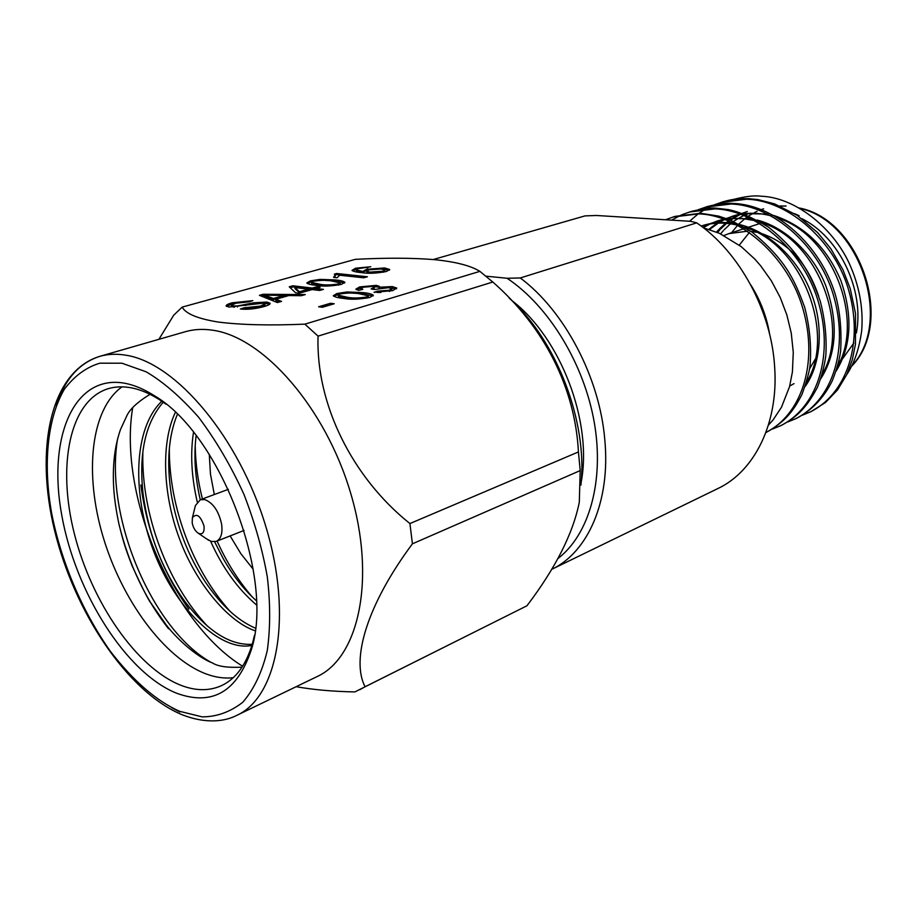 <?xml version="1.0" encoding="UTF-8"?>
<svg xmlns="http://www.w3.org/2000/svg" width="917" height="917" viewBox="0 0 917 917"><rect width="100%" height="100%" fill="white"/><g stroke="black" fill="none" stroke-linecap="round" stroke-linejoin="round"><path stroke-width="1.38" d="M179.663 711.328L202.107 716.853C216.584 716.911 230.133 712.051 242.753 702.284C253.952 689.355 262.136 672.069 267.305 650.428C270.423 627.847 270.423 603.329 267.305 576.885C262.526 549.787 254.754 522.312 243.979 494.458C231.05 465.996 215.908 440.229 198.553 417.166C180.511 396.809 163.031 381.678 146.112 371.786L121.904 363.201L99.838 363.189C86.381 367.19 74.575 375.832 64.419 389.117C46.48 419.963 43.466 466.352 51.467 512.225C60.167 558.247 80.719 609.392 110.556 651.574C133.595 681.251 156.624 701.161 179.663 711.328M520.283 277.966C564.528 310.897 599.718 377.621 604.807 439.828C610.665 501.324 587.82 552.55 551.541 569.434L717.839 488.566C754.393 471.441 778.476 423.574 774.693 367.706C771.678 311.15 739.331 251.648 696.725 222.865L520.283 277.966L507.078 278.264L486.01 276.177M853.865 342.992L842.585 358.765M840.132 361.08L838.574 362.421M751.103 231.451L756.422 232.288M762.394 233.824C789.308 243.441 808.072 264.279 818.675 296.329M815.351 358.971L809.539 368.875M794.03 383.615L789.72 386.046M720.624 233.869L723.238 230.763M724.098 229.812L730.459 223.84M731.422 223.072L732.247 222.43M733.577 221.455L738.644 218.177M739.778 217.547L744.042 215.426M745.785 214.681L749.487 213.306M734.483 217.638L740.764 214.2M802.604 415.103L811.041 411.595L825.483 402.506L837.53 389.931L846.815 374.491L852.329 359.659L855.458 344.299L855.538 313.648L850.265 288.729L842.964 269.839L830.71 248.564L817.655 232.609L797.171 215.346L774.647 203.906L758.13 199.631L748.352 198.645C735.342 198.634 731.64 199.413 722.848 201.843L714.183 204.846M809.23 412.444C845.474 395.319 863.814 345.961 849.28 292.408C836.155 242.203 788.849 200.147 746.427 199.241L720.911 202.439M713.22 205.248L706.571 208.503M705.632 209.03L699.109 213.202M698.192 213.867L689.561 221.249M787.783 421.969L796.38 418.416C811.832 410.323 823.753 397.886 832.143 381.082C836.499 370.181 839.33 360.243 840.625 351.291C841.783 330.028 840.041 311.218 835.398 294.861C821.059 246.513 776.688 204.766 732.798 203.425C726.436 202.772 717.919 203.826 707.225 206.589L698.399 209.661M794.523 419.275C830.813 402.139 849.062 352.392 834.31 298.312C820.979 247.601 773.386 205.041 730.826 204.021L705.265 207.196M772.664 428.973L781.444 425.362C797.114 416.822 806.57 407.767 817.425 387.261C821.85 375.787 824.67 365.035 825.873 354.994C826.802 337.032 824.956 319.173 820.314 301.418C810.513 273.106 798.168 250.834 768.32 227.038C752.135 217.352 738.747 211.529 728.144 209.58L716.922 208.285C712.028 207.483 703.488 208.526 691.292 211.437L682.282 214.578M779.53 426.245C815.832 409.097 834 358.96 819.03 304.329C805.493 253.115 757.591 210.027 714.916 208.904L689.286 212.045M681.285 215.002L671.565 220.137M672.998 217.008L698.674 213.89C741.096 215.082 789.021 258.09 803.063 309.281C818.606 363.934 801.424 414.622 765.867 432.572L766.154 432.469C784.929 421.66 792.724 412.306 801.917 394.562C806.834 380.887 809.573 370.984 810.124 364.886C811.488 345.675 809.677 326.498 804.69 307.367C794.053 277.977 784.356 258.777 751.906 232.012L730.482 220.114L718.756 216.137L700.726 213.26L675.05 216.378L665.455 219.759M768.389 425.167L773.1 419.906L781.456 407.274L789.571 386.596L792.414 371.889L793.274 352.3L791.256 333.123L786.855 314.932L780.149 297.326L771.335 280.808L760.697 265.838L754.817 259.087L741.223 246.639L719.501 233.354L703.522 227.863M750.725 284.82C760.376 300.054 766.692 316.56 769.661 334.35M192.18 522.805L192.421 517.681C196.639 512.867 200.514 515.686 204.044 526.117C204.502 532.502 202.623 534.898 198.381 533.281C195.218 531.172 193.155 527.676 192.18 522.805M194.794 508.052L195.424 505.519L200.342 499.719L204.858 499.593C213.225 503.009 218.808 511.25 221.639 524.318C222.751 533.362 220.963 539.047 216.274 541.374L211.403 541.488L206.577 538.864M253.195 569.228L240.896 553.742L230.133 535.918M214.314 494.538L210.451 474.089L209.282 454.339M254.433 635.401L252.645 642.828C246.375 664.561 235.99 678.832 221.501 685.652C209.214 691.131 195.653 691.005 180.809 685.263C136.576 667.863 91.62 602.217 74.38 533.866C56.934 465.572 69.589 400.775 108 388.751C115.301 386.538 123.21 386.252 131.75 387.914C140.76 389.714 150.101 393.702 159.776 399.881L166.057 404.214M233.216 677.72C224.493 678.695 215.38 677.411 205.867 673.846C164.154 657.993 121.766 599.924 102.991 536.537C84.135 473.206 90.691 409.223 122.03 386.848M119.221 525.258C129.033 564.712 145.471 599.214 168.522 628.741M117.502 439.277C104.561 517.635 152.669 629.692 210.761 662.2M195.218 445.41C195.447 462.947 197.854 480.795 202.416 498.951M217.088 541.053C226.419 561.903 238.156 580.541 252.29 596.99M169.324 448.745C169.06 507.835 193.521 570.901 230.35 611.639M140.851 484.955C147.075 531.963 163.1 573.354 188.902 609.14M142.846 452.574C141.264 514.873 167.949 584.129 207.597 626.3M125.239 383.329C134.616 385.174 144.336 389.312 154.4 395.743C219.931 433.661 274.928 577.527 251.396 649.5C237.343 691.693 212.435 706.285 176.672 693.252C126.145 673.089 75.572 592.669 61.771 515.308C47.375 437.902 73.578 373.528 125.239 383.329M236.999 715.26C277.679 696.794 292.913 615.72 265.873 526.679C239.177 437.615 176.179 363.086 126.363 355.28C116.849 353.63 108 353.985 99.804 356.346C50.412 371.351 34.594 448.849 54.607 530.553C74.541 612.487 127.52 691.911 181.91 714.664C207.46 724.636 226.086 720.957 236.999 715.26L317.19 676.54C359.005 657.443 376.142 578.501 350.638 493.094C325.489 407.641 263.19 336.906 212.526 330.2C202.863 328.779 193.808 329.272 185.372 331.702L99.804 356.346C79.286 362.914 64.763 379.294 56.235 405.509M132.713 407.595C118.018 494.378 172.316 623.182 242.638 666.235M182.196 307.103L355.349 259.339C386.068 257.746 412.444 257.849 434.463 259.649C455.669 261.803 470.811 265.701 479.889 271.363L304.868 324.148C269.483 325.638 240.495 324.916 217.879 321.993C197.522 318.635 185.624 313.671 182.196 307.103L173.714 315.196L158.882 339.336M381.174 268.968L368.909 269.839L366.754 271.203L369.849 272.108L383.054 271.191L384.796 269.988L381.174 268.968M359.143 293.715C354.191 292.672 347.818 292.752 340.001 293.967L338.235 295.182L347.188 297.234C352.151 298.312 358.593 298.231 366.525 297.005L368.267 295.79L359.143 293.715M264.394 295.171L273.484 298.472L284.052 295.469L264.394 295.171L264.555 296.329L268.452 297.521L268.291 296.374M294.919 287.548L299.412 291.744L308.525 289.153L294.919 287.548L295.068 288.683L299.572 292.89L299.412 291.744M331.541 280.969C326.91 280.006 320.847 280.109 313.327 281.267L311.562 282.413L319.93 284.259C324.572 285.233 330.705 285.141 338.327 283.983L340.058 282.826L331.541 280.969M369.987 273.197L369.849 272.108M383.18 272.223L383.054 271.191M383.845 272.097L384.819 270.148M366.88 272.166L369.757 273.197M352.357 270.779L357.687 268.807M367.121 267.764L367.717 267.764M379.386 268.841L389.427 270.171M363.579 271.787L368.519 269.953M356.381 270.847L363.694 272.75L363.247 271.283L366.479 269.311L384.578 267.959L389.714 269.495L386.447 271.466C376.772 273.358 368.588 273.77 361.883 272.67C356.747 272.28 353.458 271.512 352.025 270.377L355.578 268.2L370.789 266.744L358.249 268.635L356.266 269.896L363.556 271.638M355.716 269.3L355.578 268.2M384.716 269.071L384.578 267.959M366.617 270.423L366.479 269.311M356.862 271.432L356.724 270.32M261.288 303.068L269.907 304.008M226.545 306.404L232.356 303.963L232.184 302.805L252.828 300.638L249.241 301.808L235.772 303.218L231.508 305.327L231.68 306.496L234.443 307.206M232.356 303.963L238.065 302.633M245.63 301.682L249.917 301.59M243.418 309.258L260.634 307.275L265.036 305.017L264.864 303.848L263.053 303.195L229.021 307.057L226.132 306.003C226.018 305.006 228.035 303.94 232.184 302.805M267.111 303.218L266.939 302.048L270.114 303.263C270.194 304.318 268.051 305.453 263.695 306.656C255.098 308.949 247.338 309.728 240.403 309.018L244.071 307.803L260.474 306.095L264.864 303.848M253.986 303.905L253.826 302.793L266.939 302.048M237.572 306.954L237.434 305.969L253.826 302.793M233.308 307.092L233.136 305.923L237.434 305.969M231.508 305.327L233.136 305.923M260.634 307.275L260.474 306.095M244.243 308.983L244.071 307.803M386.871 287.537L396.545 288.798M371.591 286.368L379.065 287.124M356.289 289.623L362.685 287.365M373.551 289.348L374.606 287.273M389.393 291.434L391.846 289.829L391.731 288.832M377.139 292.489L380.887 292.431M392.27 286.574L396.729 288.03L392.74 290.609L374.056 292.34L377.403 291.17L389.404 290.208L391.708 288.66L388.602 287.674L374.411 289.497L371.098 288.924L374.583 287.113L372.462 286.436L363.052 287.25L360.885 288.546L362.834 289.325L358.662 290.38L355.853 289.153L359.67 286.906L376.36 285.37L379.409 286.402L378.87 287.273L392.27 286.574L392.407 287.732M378.973 288.11L378.87 287.273M376.497 286.528L376.36 285.37M359.808 288.064L359.67 286.906M389.542 291.388L389.404 290.208M377.54 292.351L377.403 291.17M338.362 296.191L347.337 298.415L347.188 297.234M347.337 298.415L356.564 299.183M366.628 298.208L366.525 297.005M366.674 298.197L368.416 296.97L368.29 295.962M351.051 293.027L363.098 293.784L373.07 295.996M333.662 296.191L339.852 294.013M362.949 292.603C368.279 293.073 371.74 293.956 373.322 295.274L369.815 297.44C359.166 299.446 350.351 299.756 343.348 298.369C338.121 297.887 334.762 297.005 333.272 295.733L336.883 293.543L346.958 291.961L362.949 292.603L363.098 293.784M347.084 292.993L346.958 291.961M337.032 294.701L336.883 293.543M321.569 307.161L331.438 304.593M330.464 303.286L334.235 303.756L322.383 307.264L318.623 306.782L330.464 303.286L330.624 304.49M268.452 297.521L273.644 299.63L273.484 298.472M273.644 299.63L284.213 296.627L284.052 295.469M261.15 296.031L263.362 295.412L263.202 294.265L305.281 294.575L301.269 295.721L288.878 295.538L275.73 299.286L275.891 300.455L279.811 301.876M263.362 295.412L264.428 295.412M284.064 295.572L288.649 295.606M298.082 295.675L301.349 295.698M275.73 299.286L281.53 301.384L277.404 302.564L259.408 295.331L263.202 294.265M299.572 292.89L308.685 290.299L308.525 289.153M290.208 287.709L292.97 286.929L312.468 289.21L316.72 288.007L316.571 286.861L320.125 287.273L315.884 288.488L316.033 289.634L320.641 290.173M316.72 288.007L317.316 288.076M315.884 288.488L323.449 289.371L319.655 290.46L312.089 289.566L299.183 293.245L295.629 292.821L289.245 286.803L292.821 285.795L312.319 288.076L316.571 286.861M312.468 289.21L312.319 288.076M292.97 286.929L292.821 285.795M311.7 283.387L320.09 285.393L319.93 284.259M320.09 285.393L327.839 286.035M338.465 285.072L338.327 283.983M338.969 284.969L340.207 283.961L340.081 282.975M324.801 280.384L335.393 281.049L344.632 283.009M307.218 283.387L312.663 281.473M335.244 279.926C340.23 280.338 343.451 281.129 344.895 282.321L341.422 284.373C331.163 286.264 322.761 286.574 316.205 285.325C311.322 284.889 308.192 284.098 306.805 282.952L310.382 280.877L320.079 279.387L335.244 279.926L335.393 281.049M320.205 280.327L320.079 279.387M310.531 281.989L310.382 280.877M335.244 275.054L336.814 274.607L364.588 277.576M334.877 277.542L335.267 275.364M334.327 274.16L336.677 273.495L367.419 276.762L363.785 277.805L339.657 275.226L337.066 277.782L333.547 277.404L335.209 274.94L334.327 274.16M336.814 274.607L336.677 273.495M580.908 485.139C587.935 421.946 556.676 340.379 509.256 298.14M479.889 271.363L492.796 282.023L318.061 336.138L304.868 324.148M318.061 336.138C315.757 403.365 351.692 477.104 409.922 523.561L578.432 451.943C575.142 387.96 544.411 327.231 492.796 282.023M578.432 451.943L580.197 470.581L412.421 543.815L409.922 523.561M412.421 543.815C367.167 604.59 350.764 659.495 365.081 686.753L526.943 605.782C555.53 568.116 572.976 533.614 579.303 502.252L580.197 470.581M526.943 605.782L354.868 691.922C332.917 691.498 313.339 689.756 296.145 686.695M365.081 686.753L359.785 689.699M251.9 645.396C219.874 652.193 175.296 607.822 153.964 551.977C131.865 494.171 133.206 428.583 161.805 401.222M255.098 630.781C227.049 621.29 195.149 581.447 179.549 538.944C162.733 494.572 160.876 442.487 175.353 412.409M256.473 604.922C237.778 588.978 222.499 567.749 210.601 541.225M197.27 502C191.447 476.84 190.186 453.594 193.51 432.262M252.232 644.284C230.064 645.557 207.574 631.24 184.764 601.311C162.366 570.374 148.451 534.416 143.029 493.449C138.696 453.273 145.436 422.852 163.237 402.196M255.407 628.168C237.606 620.522 220.802 604.956 204.995 581.47C188.26 556.046 177.038 527.206 171.341 494.951C166.447 462.821 168.453 435.953 177.371 414.346M256.37 600.75C243.842 589.539 232.746 575.418 223.083 558.361L214.624 541.787M200.238 499.765C195.034 476.909 193.67 455.52 196.135 435.598M242.042 667.163C227.714 667.863 217.856 666.453 212.446 662.934C200.25 658.589 179.617 642.485 166.115 624.786L151.041 603.191C148.818 600.841 142.536 588.45 132.208 566.018C124.781 546.979 123.004 540.537 118.832 523.515C116.184 510.826 114.522 499.536 113.823 489.644C112.275 466.673 114.499 446.625 120.494 429.511L126.638 416.192C129.629 409.337 137.424 402.047 150.021 394.321M433.214 259.545L584.989 215.896L596.44 215.484L690.73 221.318L696.725 222.865M767.552 326.292L762.233 308.811L754.531 292.236M734.586 223.542C723.8 221.673 713.243 222.315 702.926 225.49L701.138 226.052C713.048 222.418 725.336 222.178 738.013 225.307M744.673 227.267C803.2 244.449 836.098 335.828 806.49 382.229M702.892 227.37L708.979 224.138M709.93 223.702L724.464 219.22L718.068 222.648M727.101 218.796L740.844 218.292L755 220.607M761.729 222.693C818.686 240.46 850.288 328.16 822.159 374.296M708.898 229.342L709.953 228.448M710.847 227.714L717.163 223.209M726.218 218.475L740.81 214.188M743.469 213.799C752.582 212.629 761.981 213.363 771.656 216.011M778.476 218.235C833.851 236.563 864.215 320.698 837.508 366.513M716.532 232.081L718.664 229.686M719.501 228.814L725.496 223.312M726.367 222.602L728.683 220.859M730.012 219.931L732.58 218.257M733.474 217.707L739.847 214.36M742.208 213.34L747.275 211.506M794.959 213.913L799.097 215.667L794.546 213.65M701.173 226.063L701.929 225.811M740.225 224.734C769.902 231.955 798.73 260.13 810.915 292.328C824.372 326.2 820.944 364.714 805.092 386.561M703.408 227.634L709.987 223.966M710.939 223.519L717.667 220.848M716.693 221.146L724.075 219.083M726.528 218.59L751.447 218.75M757.133 220.034C786.293 227.588 814.17 255.098 826.068 286.448C838.47 322.83 836.694 353.618 820.749 378.801M709.804 229.617L711.03 228.539M711.913 227.794L718.194 223.175M719.1 222.59L724.866 219.369M726.516 218.578L733.096 215.988M734.047 215.678L740.363 214.039M742.85 213.569L767.987 214.074M773.73 215.449C804.645 225.88 827.042 247.647 840.923 280.728C853.016 316.124 851.4 346.294 836.052 371.236M717.541 232.494L719.776 229.926M720.602 229.021L726.551 223.393M727.422 222.671L729.359 221.146M730.666 220.195L733.589 218.2M846.815 374.491C854.323 363.258 859.298 348.586 861.716 330.475C863.424 307.803 859.218 285.325 849.096 263.053C831.948 226.43 794.374 197.384 761.27 196.227C754.68 195.275 745.452 196.341 733.589 199.425M801.928 218.705C839.227 237.01 864.662 290.081 856.375 333.009M739.274 245.137L749.43 232.356M723.96 235.509L728.866 233.629L747.699 231.176M581.172 482.159C592.772 421.831 560.596 337.639 511.709 300.432M557.719 558.717C588.863 535.115 604.498 481.689 594.331 422.771C584.152 363.889 548.744 305.969 507.078 278.264M851.985 365.585C893.284 322.245 860.123 221.318 799.968 208.434M785.479 206.084L780.023 206.027M757.121 211.311L754.324 212.664M753.166 213.271L748.753 215.919M747.389 216.848L745.876 217.937M744.913 218.67L738.861 224.012M737.681 225.227L731.502 232.769M171.857 707.764L179.812 711.993M245.745 305.59L245.584 304.49M851.698 366.158C894.877 322.681 860.765 219.518 799.154 207.964M763.632 208.824L761.248 209.58M192.421 517.681L195.424 505.519M200.342 499.719L228.367 489.334M159.776 399.881L154.4 395.743M252.645 642.828L251.396 649.5M366.754 271.203L366.892 272.315M356.266 269.896L356.404 270.996M360.885 288.546L361.034 289.703M338.235 295.182L338.384 296.351M311.562 282.413L311.723 283.536M216.274 541.374L244.071 530.427M198.381 533.281L208.744 540.342M779.886 205.97L786.075 206.004M728.866 233.629L743.916 228.723M748.421 227.256L759.987 223.496"/></g></svg>
